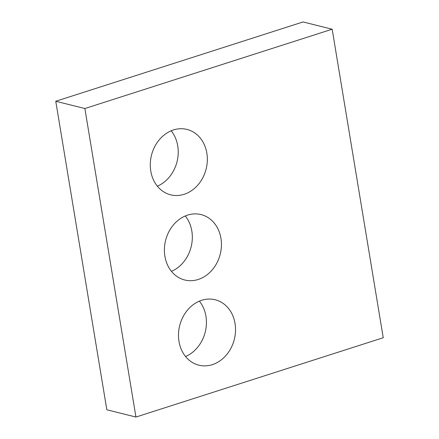 <?xml version="1.0" encoding="UTF-8"?>
<svg xmlns="http://www.w3.org/2000/svg" width="439" height="439" viewBox="0 0 439 439"><rect width="100%" height="100%" fill="white"/><g stroke="black" fill="none" stroke-linecap="round" stroke-linejoin="round"><path stroke-width="0.66" d="M106.836 409.779L55.764 101.261L303.058 21.95L332.164 29.221L383.236 337.739L135.942 417.05L106.836 409.779M135.942 417.05L84.87 108.532L55.764 101.261M184.139 194.296A33.71 28.173 104 0 0 207.301 161.009A33.71 28.173 104 0 0 186.981 129.417A33.71 28.173 104 0 0 151.477 155.291A33.71 28.173 104 0 0 170.645 194.823A33.71 28.173 104 0 0 184.139 194.296M157.343 186.169A33.71 28.173 104 0 0 171.172 130.8M198.241 279.467A33.71 28.173 104 0 0 221.404 246.18A33.71 28.173 104 0 0 201.084 214.589A33.71 28.173 104 0 0 165.58 240.468A33.71 28.173 104 0 0 184.742 279.994A33.71 28.173 104 0 0 198.241 279.467M171.446 271.34A33.71 28.173 104 0 0 185.274 215.977M212.339 364.644A33.71 28.173 104 0 0 235.502 331.352A33.71 28.173 104 0 0 215.181 299.76A33.71 28.173 104 0 0 179.677 325.639A33.71 28.173 104 0 0 198.845 365.171A33.71 28.173 104 0 0 212.339 364.644M185.543 356.512A33.71 28.173 104 0 0 199.372 301.149M84.87 108.532L332.164 29.221"/></g></svg>
